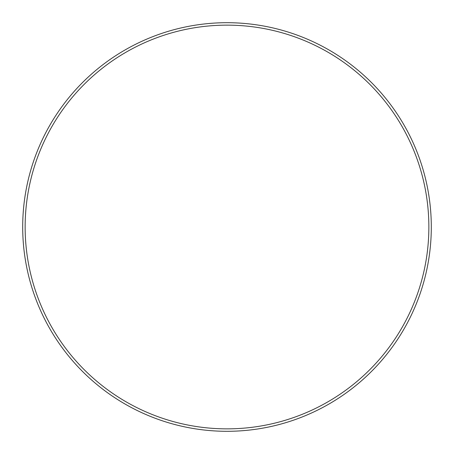 <?xml version="1.0" encoding="UTF-8"?>
<svg xmlns="http://www.w3.org/2000/svg" width="454" height="454" viewBox="0 0 454 454"><rect width="100%" height="100%" fill="white"/><g stroke="black" fill="none" stroke-linecap="round" stroke-linejoin="round"><path stroke-width="0.68" d="M428.86 227A201.86 201.86 0 0 0 227 25.14A201.86 201.86 0 0 0 25.14 227A201.86 201.86 0 0 0 227 428.86A201.86 201.86 0 0 0 428.86 227M22.7 227A204.3 204.3 0 0 1 227 22.7A204.3 204.3 0 0 1 431.3 227A204.3 204.3 0 0 1 227 431.3A204.3 204.3 0 0 1 22.7 227"/></g></svg>
